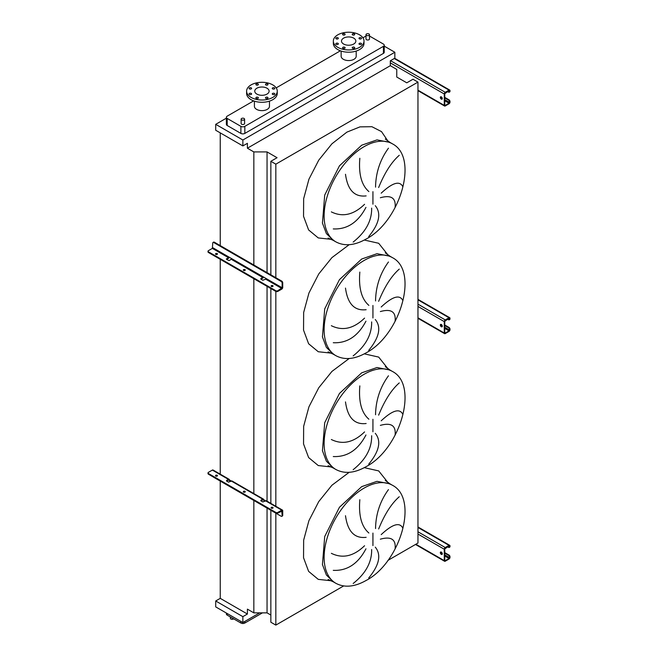 <?xml version="1.0" encoding="UTF-8"?>
<svg xmlns="http://www.w3.org/2000/svg" width="658" height="658" viewBox="0 0 658 658"><rect width="100%" height="100%" fill="white"/><g stroke="black" fill="none" stroke-linecap="round" stroke-linejoin="round"><path stroke-width="0.99" d="M441.321 96.849A1.39 0.806 -120 0 0 440.621 96.775A1.39 0.806 -120 0 0 440.408 97.894A1.39 0.806 -120 0 0 441.321 99.119A1.39 0.806 -120 0 0 442.02 99.194A1.39 0.806 -120 0 0 442.234 98.075A1.39 0.806 -120 0 0 441.321 96.849M442.217 98.971A1.39 0.806 60 0 1 441.814 98.84A1.39 0.806 60 0 1 440.918 96.71M444.767 97.359L449.011 99.802A1.39 0.806 60 0 1 449.99 101.513L449.011 103.216L445.26 105.379L444.767 105.099L444.767 93.716L449.011 90.697L449.496 91.552L449.99 91.273L449.99 90.697A1.39 0.806 120 0 0 449.702 90.064A1.39 0.806 120 0 0 449.011 90.13L445.26 92.293A1.39 0.806 120 0 0 444.273 94.004L444.273 105.379A1.39 0.806 120 0 0 444.561 106.02A1.39 0.806 120 0 0 445.26 105.954L449.011 103.791A1.39 0.806 120 0 0 449.99 102.08L449.99 101.513M444.767 97.927L448.517 100.09L449.011 99.802M449.99 91.273A1.39 0.806 60 0 1 449.702 91.906A1.39 0.806 60 0 1 449.414 91.972M447.53 91.552L448.517 92.12A1.39 0.806 -120 0 0 449.208 92.194A1.39 0.806 -120 0 0 449.496 91.552M449.496 101.793A1.39 0.806 -120 0 0 448.517 100.09M245.072 270.348A0.979 0.559 0 0 0 244.982 270.29A0.979 0.559 0 0 0 243.518 270.348M243.6 270.405A0.979 0.559 180 0 1 243.32 270.01A0.979 0.559 180 0 1 243.921 269.492A0.979 0.559 180 0 1 244.982 269.607A0.979 0.559 180 0 1 245.269 270.01A0.979 0.559 180 0 1 244.669 270.528A0.979 0.559 180 0 1 243.6 270.405M217.272 254.301A0.979 0.559 0 0 0 217.189 254.243A0.979 0.559 0 0 0 215.725 254.301M215.808 254.358A0.979 0.559 180 0 1 215.52 253.963A0.979 0.559 180 0 1 216.12 253.445A0.979 0.559 180 0 1 217.189 253.56A0.979 0.559 180 0 1 217.469 253.963A0.979 0.559 180 0 1 216.869 254.481A0.979 0.559 180 0 1 215.808 254.358M272.864 286.394A0.979 0.559 0 0 0 272.774 286.337A0.979 0.559 0 0 0 271.31 286.394M271.4 286.452A0.979 0.559 180 0 1 271.112 286.057A0.979 0.559 180 0 1 271.713 285.539A0.979 0.559 180 0 1 272.774 285.654A0.979 0.559 180 0 1 273.062 286.057A0.979 0.559 180 0 1 272.461 286.575A0.979 0.559 180 0 1 271.4 286.452M229.288 257.253A1.39 0.806 -60 0 1 228.425 258.347L226.648 259.367M263.587 277.051A1.39 0.806 -60 0 1 262.723 278.145L260.946 279.173M281.747 289.125A1.39 0.806 120 0 0 282.734 287.423L282.734 282.808L282.142 283.154L282.142 287.76L277.808 290.721L277.808 291.404L281.747 289.125M213.044 242.457L213.628 242.111A1.39 0.806 60 0 1 214.327 242.185L213.735 242.522A1.39 0.806 -120 0 0 213.044 242.457A1.39 0.806 -120 0 0 212.748 243.09L212.361 248.387L208.413 250.665A1.39 0.806 0 0 0 208.01 251.233A1.39 0.806 0 0 0 208.413 251.8L275.834 290.721A1.39 0.806 0 0 0 277.808 290.721M228.425 257.665L228.82 256.974L231.772 258.684L229.51 260.453L228.523 260.453L226.344 259.03L228.425 257.665L212.361 248.387M262.723 277.462L263.118 276.779L266.071 278.49L265.684 279.173L262.822 280.25L260.848 279.115L260.848 278.548L262.723 277.462L231.377 259.367M213.735 242.522L281.155 281.443L281.747 281.106A1.39 0.806 60 0 1 282.734 282.808M214.327 242.185L281.747 281.106M277.808 291.404A1.39 0.806 180 0 1 275.834 291.404L275.834 290.721M208.413 251.8L208.413 252.483L275.834 291.404L275.834 506.265M208.413 252.483A1.39 0.806 180 0 1 208.01 251.915L208.01 251.233M282.142 283.154A1.39 0.806 -120 0 0 281.155 281.443M441.321 324.468A1.39 0.806 -120 0 0 440.621 324.402A1.39 0.806 -120 0 0 440.408 325.513A1.39 0.806 -120 0 0 441.321 326.746A1.39 0.806 -120 0 0 442.02 326.812A1.39 0.806 -120 0 0 442.234 325.694A1.39 0.806 -120 0 0 441.321 324.468M442.217 326.59A1.39 0.806 60 0 1 441.814 326.458A1.39 0.806 60 0 1 440.918 324.336M444.767 324.978L449.011 327.429A1.39 0.806 60 0 1 449.99 329.132L449.011 330.842L445.26 333.006L444.767 332.718L444.767 321.343L449.011 318.324L449.496 319.179L449.99 318.324A1.39 0.806 120 0 0 449.702 317.682A1.39 0.806 120 0 0 449.011 317.756L445.26 319.92A1.39 0.806 120 0 0 444.273 321.622L444.273 333.006A1.39 0.806 120 0 0 444.561 333.639A1.39 0.806 120 0 0 445.26 333.573L449.011 331.41A1.39 0.806 120 0 0 449.99 329.707L449.99 329.132M444.767 325.554L448.517 327.709L449.011 327.429M449.99 318.891A1.39 0.806 60 0 1 449.702 319.533A1.39 0.806 60 0 1 449.414 319.591M447.53 319.179L448.517 319.747A1.39 0.806 -120 0 0 449.208 319.813A1.39 0.806 -120 0 0 449.496 319.179M449.496 329.419A1.39 0.806 -120 0 0 448.517 327.709M441.321 552.095A1.39 0.806 -120 0 0 440.621 552.021A1.39 0.806 -120 0 0 440.408 553.139A1.39 0.806 -120 0 0 441.321 554.365A1.39 0.806 -120 0 0 442.02 554.439A1.39 0.806 -120 0 0 442.234 553.32A1.39 0.806 -120 0 0 441.321 552.095M442.217 554.217A1.39 0.806 60 0 1 441.814 554.085A1.39 0.806 60 0 1 440.918 551.955M444.767 552.605L449.011 555.048A1.39 0.806 60 0 1 449.99 556.758L449.011 558.461L445.26 560.624L444.767 560.345L444.767 548.961L449.011 545.943L449.496 546.798L449.99 546.518L449.99 545.943A1.39 0.806 120 0 0 449.702 545.309A1.39 0.806 120 0 0 449.011 545.375L445.26 547.538A1.39 0.806 120 0 0 444.273 549.249L444.273 560.624A1.39 0.806 120 0 0 444.561 561.266A1.39 0.806 120 0 0 445.26 561.2L449.011 559.037A1.39 0.806 120 0 0 449.99 557.326L449.99 556.758M444.767 553.172L448.517 555.336L449.011 555.048M449.99 546.518A1.39 0.806 60 0 1 449.702 547.152A1.39 0.806 60 0 1 449.414 547.217M447.53 546.798L448.517 547.366A1.39 0.806 -120 0 0 449.208 547.44A1.39 0.806 -120 0 0 449.496 546.798M449.496 557.038A1.39 0.806 -120 0 0 448.517 555.336M395.137 207.097C395.952 197.885 391.025 194.768 380.349 197.745M381.196 193.181C392.489 182.628 399.694 180.457 402.811 186.675M399.258 155.304C391.502 162.074 384.634 172.815 378.638 187.53M375.545 187.127C375.8 172.684 380.102 159.697 388.459 148.173M375.266 205.691C381.517 213.34 379.329 223.638 368.702 236.584M395.137 320.907C395.952 311.695 391.025 308.577 380.349 311.555M381.196 306.998C392.489 296.437 399.694 294.274 402.811 300.492M399.258 269.114C391.502 275.883 384.634 286.625 378.638 301.339M375.545 300.936C375.8 286.493 380.102 273.506 388.459 261.983M375.266 319.508C381.517 327.149 379.329 337.447 368.702 350.393M395.137 434.716C395.952 425.504 391.025 422.387 380.349 425.372M381.196 420.807C392.489 410.247 399.694 408.083 402.811 414.301M399.258 382.931C391.502 389.692 384.634 400.434 378.638 415.149M375.545 414.746C375.8 400.303 380.102 387.315 388.459 375.792M375.266 433.318C381.517 440.959 379.329 451.256 368.702 464.203M395.137 548.525C395.952 539.313 391.025 536.196 380.349 539.182M381.196 534.617C392.489 524.064 399.694 521.893 402.811 528.111M399.258 496.741C391.502 503.51 384.634 514.252 378.638 528.966M375.545 528.563C375.8 514.112 380.102 501.133 388.459 489.601M375.266 547.127C381.517 554.776 379.329 565.074 368.702 578.02M230.374 616.949L230.374 618.298A1.744 1.003 0 0 0 230.884 619.014A1.744 1.003 0 0 0 233.615 618.816M368.974 33.969A1.744 1.003 180 0 1 369.483 34.677A1.744 1.003 180 0 1 368.406 35.606A1.744 1.003 180 0 1 366.514 35.392A1.744 1.003 180 0 1 365.996 34.677A1.744 1.003 180 0 1 367.074 33.747A1.744 1.003 180 0 1 368.974 33.969M365.996 34.677L365.996 39.003A1.744 1.003 0 0 0 366.514 39.71A1.744 1.003 0 0 0 368.406 39.932A1.744 1.003 0 0 0 369.483 39.003L369.483 34.677M241.634 119.896A1.744 1.003 0 0 0 243.526 120.11A1.744 1.003 0 0 0 244.603 119.18A1.744 1.003 0 0 0 244.093 118.473A1.744 1.003 0 0 0 242.193 118.251A1.744 1.003 0 0 0 241.124 119.18A1.744 1.003 0 0 0 241.634 119.896M244.603 119.18L244.603 123.507A1.744 1.003 180 0 1 243.526 124.436A1.744 1.003 180 0 1 241.634 124.214A1.744 1.003 180 0 1 241.124 123.507L241.124 119.18M361.152 37.794A1.258 0.724 0 0 0 359.778 37.638A1.258 0.724 0 0 0 359.005 38.304A1.258 0.724 0 0 0 359.375 38.822A1.258 0.724 0 0 0 360.74 38.978A1.258 0.724 0 0 0 361.513 38.304A1.258 0.724 0 0 0 361.152 37.794M354.358 33.879A1.258 0.724 0 0 0 352.992 33.714A1.258 0.724 0 0 0 352.219 34.389A1.258 0.724 0 0 0 352.581 34.899A1.258 0.724 0 0 0 353.955 35.055A1.258 0.724 0 0 0 354.728 34.389A1.258 0.724 0 0 0 354.358 33.879M344.759 33.879A1.258 0.724 0 0 0 343.386 33.714A1.258 0.724 0 0 0 342.612 34.389A1.258 0.724 0 0 0 342.983 34.899A1.258 0.724 0 0 0 344.348 35.055A1.258 0.724 0 0 0 345.121 34.389A1.258 0.724 0 0 0 344.759 33.879M337.965 37.794A1.258 0.724 0 0 0 336.6 37.638A1.258 0.724 0 0 0 335.827 38.304A1.258 0.724 0 0 0 336.197 38.822A1.258 0.724 0 0 0 337.562 38.978A1.258 0.724 0 0 0 338.335 38.304A1.258 0.724 0 0 0 337.965 37.794M337.965 43.338A1.258 0.724 0 0 0 336.6 43.181A1.258 0.724 0 0 0 335.827 43.847A1.258 0.724 0 0 0 336.197 44.366A1.258 0.724 0 0 0 337.562 44.522A1.258 0.724 0 0 0 338.335 43.847A1.258 0.724 0 0 0 337.965 43.338M344.759 47.261A1.258 0.724 0 0 0 343.386 47.105A1.258 0.724 0 0 0 342.612 47.771A1.258 0.724 0 0 0 342.983 48.281A1.258 0.724 0 0 0 344.348 48.437A1.258 0.724 0 0 0 345.121 47.771A1.258 0.724 0 0 0 344.759 47.261M354.358 47.261A1.258 0.724 0 0 0 352.992 47.105A1.258 0.724 0 0 0 352.219 47.771A1.258 0.724 0 0 0 352.581 48.281A1.258 0.724 0 0 0 353.955 48.437A1.258 0.724 0 0 0 354.728 47.771A1.258 0.724 0 0 0 354.358 47.261M361.152 43.338A1.258 0.724 0 0 0 359.778 43.181A1.258 0.724 0 0 0 359.005 43.847A1.258 0.724 0 0 0 359.375 44.366A1.258 0.724 0 0 0 360.74 44.522A1.258 0.724 0 0 0 361.513 43.847A1.258 0.724 0 0 0 361.152 43.338M341.14 51.069L341.14 56.218A7.526 4.343 0 0 0 343.344 59.286A7.526 4.343 0 0 0 351.553 60.232A7.526 4.343 0 0 0 356.2 56.218L356.2 51.069M359.515 34.816A15.331 8.85 180 0 1 364.006 41.076A15.331 8.85 180 0 1 354.539 49.26A15.331 8.85 180 0 1 337.825 47.335A15.331 8.85 180 0 1 333.335 41.076A15.331 8.85 180 0 1 342.802 32.9A15.331 8.85 180 0 1 359.515 34.816M364.006 41.076L364.006 43.354A15.331 8.85 180 0 1 354.539 51.53A15.331 8.85 180 0 1 337.825 49.613A15.331 8.85 180 0 1 333.335 43.354L333.335 41.076M343.591 44.012A7.18 4.145 180 0 1 341.494 41.076A7.18 4.145 180 0 1 345.927 37.251A7.18 4.145 180 0 1 353.749 38.148A7.18 4.145 180 0 1 355.846 41.076A7.18 4.145 180 0 1 351.421 44.909A7.18 4.145 180 0 1 343.591 44.012M251.233 93.411A1.258 0.724 0 0 0 249.867 93.255A1.258 0.724 0 0 0 249.094 93.93A1.258 0.724 0 0 0 249.456 94.439A1.258 0.724 0 0 0 250.821 94.596A1.258 0.724 0 0 0 251.603 93.93A1.258 0.724 0 0 0 251.233 93.411M258.018 97.335A1.258 0.724 0 0 0 256.653 97.178A1.258 0.724 0 0 0 255.88 97.845A1.258 0.724 0 0 0 256.25 98.355A1.258 0.724 0 0 0 257.615 98.519A1.258 0.724 0 0 0 258.388 97.845A1.258 0.724 0 0 0 258.018 97.335M267.625 97.335A1.258 0.724 0 0 0 266.251 97.178A1.258 0.724 0 0 0 265.478 97.845A1.258 0.724 0 0 0 265.848 98.355A1.258 0.724 0 0 0 267.214 98.519A1.258 0.724 0 0 0 267.987 97.845A1.258 0.724 0 0 0 267.625 97.335M274.411 93.411A1.258 0.724 0 0 0 273.045 93.255A1.258 0.724 0 0 0 272.272 93.93A1.258 0.724 0 0 0 272.634 94.439A1.258 0.724 0 0 0 274.008 94.596A1.258 0.724 0 0 0 274.781 93.93A1.258 0.724 0 0 0 274.411 93.411M274.411 87.868A1.258 0.724 0 0 0 273.045 87.711A1.258 0.724 0 0 0 272.272 88.386A1.258 0.724 0 0 0 272.634 88.896A1.258 0.724 0 0 0 274.008 89.052A1.258 0.724 0 0 0 274.781 88.386A1.258 0.724 0 0 0 274.411 87.868M267.625 83.953A1.258 0.724 0 0 0 266.251 83.796A1.258 0.724 0 0 0 265.478 84.463A1.258 0.724 0 0 0 265.848 84.972A1.258 0.724 0 0 0 267.214 85.129A1.258 0.724 0 0 0 267.987 84.463A1.258 0.724 0 0 0 267.625 83.953M258.018 83.953A1.258 0.724 0 0 0 256.653 83.796A1.258 0.724 0 0 0 255.88 84.463A1.258 0.724 0 0 0 256.25 84.972A1.258 0.724 0 0 0 257.615 85.129A1.258 0.724 0 0 0 258.388 84.463A1.258 0.724 0 0 0 258.018 83.953M251.233 87.868A1.258 0.724 0 0 0 249.867 87.711A1.258 0.724 0 0 0 249.094 88.386A1.258 0.724 0 0 0 249.456 88.896A1.258 0.724 0 0 0 250.821 89.052A1.258 0.724 0 0 0 251.603 88.386A1.258 0.724 0 0 0 251.233 87.868M272.774 97.417A15.331 8.85 180 0 1 256.069 99.333A15.331 8.85 180 0 1 246.602 91.158A15.331 8.85 180 0 1 251.093 84.898A15.331 8.85 180 0 1 267.806 82.974A15.331 8.85 180 0 1 277.265 91.158A15.331 8.85 180 0 1 272.774 97.417M277.265 91.158L277.265 93.428A15.331 8.85 180 0 1 272.774 99.687A15.331 8.85 180 0 1 256.069 101.612A15.331 8.85 180 0 1 246.602 93.428L246.602 91.158M256.859 88.221A7.18 4.145 180 0 1 264.68 87.325A7.18 4.145 180 0 1 269.114 91.158A7.18 4.145 180 0 1 267.008 94.086A7.18 4.145 180 0 1 259.186 94.982A7.18 4.145 180 0 1 254.753 91.158A7.18 4.145 180 0 1 256.859 88.221M254.407 101.143L254.407 106.292A7.526 4.343 0 0 0 259.055 110.305A7.526 4.343 0 0 0 267.255 109.368A7.526 4.343 0 0 0 269.459 106.292L269.459 101.143M253.659 100.88L227.191 116.162A2.788 1.612 0 0 0 226.377 117.305A2.788 1.612 0 0 0 227.191 118.44L240.894 126.352A2.788 1.612 0 0 0 244.834 126.352L383.417 46.34A2.788 1.612 0 0 0 384.231 45.205A2.788 1.612 0 0 0 383.417 44.07L369.714 36.157A2.788 1.612 0 0 0 369.483 36.042M365.996 36.042A2.788 1.612 0 0 0 365.774 36.157L362.92 37.802M340.392 50.806L276.179 87.884M353.165 583.498C365.716 573.521 371.877 562.203 371.655 549.545M331.352 553.32C342.579 558.848 353.65 556.314 364.565 545.737M365.955 548.805C358.051 563.807 347.153 570.988 333.277 570.354M359.836 499.702C358.52 515.576 361.538 526.68 368.883 533.013M366.128 537.323C354.514 538.68 347.638 531.475 345.491 515.707M353.165 469.689C365.716 459.703 371.877 448.386 371.655 435.736M331.352 439.511C342.579 445.038 353.65 442.505 364.565 431.919M365.955 434.987C358.051 449.998 347.153 457.178 333.277 456.545M359.836 385.892C358.52 401.767 361.538 412.87 368.883 419.204M366.128 423.513C354.514 424.871 347.638 417.666 345.491 401.898M353.165 355.879C365.716 345.894 371.877 334.577 371.655 321.918M331.352 325.702C342.579 331.221 353.65 328.696 364.565 318.11M365.955 321.178C358.051 336.189 347.153 343.369 333.277 342.728M359.836 272.083C358.52 287.957 361.538 299.061 368.883 305.394M366.128 309.704C354.514 311.053 347.638 303.848 345.491 288.089M353.165 242.062C365.716 232.085 371.877 220.767 371.655 208.109M331.352 211.892C342.579 217.411 353.65 214.886 364.565 204.301M365.955 207.369C358.051 222.371 347.153 229.56 333.277 228.918M359.836 158.274C358.52 174.14 361.538 185.243 368.883 191.577M366.128 195.895C354.514 197.244 347.638 190.039 345.491 174.28M226.377 118.169L215.709 124.329L215.709 130.251L242.86 145.928L247.4 143.312L247.4 148.206L253.84 151.924L267.049 151.924L277.067 157.706L270.857 161.292L275.834 164.163L417.962 82.11L412.985 79.231L406.776 82.818L396.758 77.035L396.758 69.411L390.309 65.693L390.309 60.799L394.849 58.175L394.849 52.262L242.86 140.006L215.709 124.329M394.849 52.262L384.231 46.134M226.377 117.305L226.377 124.362A2.788 1.612 0 0 0 227.191 125.497L240.894 133.409A2.788 1.612 0 0 0 244.834 133.409L383.417 53.397A2.788 1.612 0 0 0 384.231 52.262L384.231 45.205M270.857 510.295L270.857 622.229L275.834 625.1L343.649 585.949M387.875 560.419L417.962 543.039L417.962 82.11M220.241 481.072L220.241 598.352L247.4 614.029L247.4 609.135L253.84 612.861L267.049 612.861L270.857 615.057M275.834 625.1L275.834 513.166M275.834 277.692L275.834 164.163M270.857 503.395L270.857 288.533M270.857 274.822L270.857 161.292M267.049 612.861L267.049 508.091M267.049 501.19L267.049 286.329M267.049 272.618L267.049 151.924M253.84 612.861L253.84 500.467M253.84 494.035L253.84 278.704M253.84 264.993L253.84 151.924M220.241 474.64L220.241 259.31M220.241 245.599L220.241 132.867M220.241 598.352L215.709 600.976L215.709 606.89L242.86 622.567L259.68 612.861M247.4 148.206L390.309 65.693M242.86 140.006L242.86 145.928M247.4 614.029L242.86 616.653L215.709 600.976M242.86 616.653L242.86 622.567M226.377 613.05L226.377 613.972A2.788 1.612 0 0 0 227.191 615.115L240.894 623.027A2.788 1.612 0 0 0 244.834 623.027L262.443 612.861M272.774 507.359A0.979 0.559 0 0 0 271.713 507.244A0.979 0.559 0 0 0 271.112 507.762A0.979 0.559 0 0 0 271.4 508.157A0.979 0.559 0 0 0 272.461 508.28A0.979 0.559 0 0 0 273.062 507.762A0.979 0.559 0 0 0 272.774 507.359M271.31 508.099A0.979 0.559 180 0 1 272.774 508.042A0.979 0.559 180 0 1 272.864 508.099M244.982 491.312A0.979 0.559 0 0 0 243.921 491.189A0.979 0.559 0 0 0 243.32 491.715A0.979 0.559 0 0 0 243.6 492.11A0.979 0.559 0 0 0 244.669 492.233A0.979 0.559 0 0 0 245.269 491.715A0.979 0.559 0 0 0 244.982 491.312M243.518 492.052A0.979 0.559 180 0 1 244.982 491.995A0.979 0.559 180 0 1 245.072 492.052M217.189 475.265A0.979 0.559 0 0 0 216.12 475.142A0.979 0.559 0 0 0 215.52 475.668A0.979 0.559 0 0 0 215.808 476.063A0.979 0.559 0 0 0 216.869 476.186A0.979 0.559 0 0 0 217.469 475.668A0.979 0.559 0 0 0 217.189 475.265M215.725 476.005A0.979 0.559 180 0 1 217.189 475.948A0.979 0.559 180 0 1 217.272 476.005M260.946 500.878L263.003 499.825L265.092 501.215M281.747 510.83L282.142 515.666L282.734 515.329L282.734 510.723A1.39 0.806 120 0 0 282.446 510.082A1.39 0.806 120 0 0 281.747 510.147L277.808 512.426L277.808 513.108L282.142 511.06M262.723 499.167L229.412 479.937A1.39 0.806 120 0 0 229.124 479.295A1.39 0.806 120 0 0 228.425 479.361L226.549 480.447L226.549 481.014L228.523 482.15L231.377 481.072A1.39 0.806 -60 0 1 232.077 481.006L263.422 499.101A1.39 0.806 120 0 0 262.723 499.167L260.848 500.253L260.848 500.82L262.822 501.955L265.684 500.878A1.39 0.806 -60 0 1 266.375 500.804L282.446 510.082M281.747 510.147L263.71 499.735A1.39 0.806 120 0 0 263.422 499.101M213.431 477.083A1.39 0.806 -120 0 0 213.735 477.313L281.155 516.242A1.39 0.806 -120 0 0 281.854 516.308A1.39 0.806 -120 0 0 282.142 515.666M230.785 481.417L228.425 480.044L229.412 479.937M277.808 513.108A1.39 0.806 180 0 1 275.834 513.108L275.834 512.426A1.39 0.806 -0 0 0 277.808 512.426M229.124 479.295L213.052 470.018A1.39 0.806 120 0 0 212.361 470.092L208.413 472.362A1.39 0.806 -0 0 0 208.01 472.938A1.39 0.806 -0 0 0 208.413 473.505L208.413 474.188L275.834 513.108M208.413 474.188A1.39 0.806 180 0 1 208.01 473.62L208.01 472.938M226.648 481.072L228.425 480.044M208.413 473.505L275.834 512.426M282.734 515.329A1.39 0.806 60 0 1 282.446 515.971L281.854 516.308M263.71 499.735L262.723 499.85M417.962 90.187L444.273 105.379M390.309 62.847L444.273 94.004M390.507 60.684L445.26 92.293M394.257 58.521L449.011 90.13M449.011 90.697L449.496 90.985M444.767 105.099L445.26 105.379M444.767 100.773L449.011 103.216M440.844 97.368L442.258 98.182M444.767 99.638L449.496 102.368M212.748 247.704L228.82 256.974M231.772 258.684L263.118 276.779M265.684 279.173L281.747 288.443M266.071 278.49L282.142 287.76M260.848 278.548L260.848 279.115M226.549 258.742L226.549 259.31M417.962 317.814L444.273 333.006M417.962 306.431L444.273 321.622M417.962 304.152L445.26 319.92M417.962 299.826L449.011 317.756M449.011 318.324L449.496 318.604M444.767 332.718L445.26 333.006M444.767 328.391L449.011 330.842M440.844 324.994L442.258 325.809M444.767 327.256L449.496 329.987M415.889 544.24L444.273 560.624M417.962 534.049L444.273 549.249M417.962 531.779L445.26 547.538M417.962 527.453L449.011 545.375M449.011 545.943L449.496 546.23M444.767 560.345L445.26 560.624M444.767 556.018L449.011 558.461M440.844 552.613L442.258 553.427M444.767 554.883L449.496 557.614M392.439 143.839L389.98 142.416L376.993 139.891L361.678 145.212L339.446 165.841L324.707 195.081L322.436 223.095L326.393 233.582L333.384 240.433L335.851 241.856C344.512 246.47 354.58 245.541 366.062 239.068C400.179 221.384 419.097 157.459 392.439 143.839A56.588 32.67 120 0 0 364.145 146.635A56.588 32.67 120 0 0 327.174 196.503A56.588 32.67 120 0 0 335.851 241.856M331.336 239.347L318.266 237.933L308.618 229.946L303.544 216.326L303.651 198.716L308.931 179.215L318.752 160.149L331.928 143.798L346.898 132.126L359.984 126.871L371.877 126.698L381.508 131.616L388.006 141.182M372.93 204.186L372.93 191.659M392.439 257.648L389.98 256.225L376.993 253.7L361.678 259.03L339.446 279.65L324.707 308.898L322.436 336.904L326.393 347.391L333.384 354.243L335.851 355.665C344.512 360.28 354.58 359.35 366.062 352.877C400.179 335.193 419.097 271.269 392.439 257.648A56.588 32.67 120 0 0 364.145 260.453A56.588 32.67 120 0 0 327.174 310.321A56.588 32.67 120 0 0 335.851 355.665M331.336 353.157L318.266 351.742L308.618 343.756L303.544 330.135L303.651 312.534L308.931 293.032L318.752 273.958L331.928 257.607L349.176 244.686M364.31 240.038L378.679 243.279L388.006 254.991M372.93 317.995L372.93 305.468M392.439 371.457L389.98 370.035L376.993 367.518L361.678 372.839L339.446 393.459L324.707 422.707L322.436 450.722L326.393 461.2L333.384 468.052L335.851 469.475C344.512 474.097 354.58 473.16 366.062 466.686C400.179 449.003 419.097 385.078 392.439 371.457A56.588 32.67 120 0 0 364.145 374.262A56.588 32.67 120 0 0 327.174 424.13A56.588 32.67 120 0 0 335.851 469.475M331.336 466.966L318.266 465.56L308.618 457.565L303.544 443.953L303.651 426.343L308.931 406.841L318.752 387.768L331.928 371.425L349.176 358.503M364.31 353.848L378.679 357.088L388.006 368.801M372.93 431.804L372.93 419.278M392.439 485.267L389.98 483.844L376.993 481.327L361.678 486.649L339.446 507.269L324.707 536.517L322.436 564.531L326.393 575.018L333.384 581.869L335.851 583.292C344.512 587.907 354.58 586.977 366.062 580.496C400.179 562.812 419.097 498.887 392.439 485.267A56.588 32.67 120 0 0 364.145 488.072A56.588 32.67 120 0 0 327.174 537.94A56.588 32.67 120 0 0 335.851 583.292M331.336 580.775L318.266 579.369L308.618 571.374L303.544 557.762L303.651 540.152L308.931 520.651L318.752 501.585L331.928 485.234L349.176 472.312M364.31 467.657L378.679 470.906L388.006 482.618M372.93 545.614L372.93 533.087M227.191 118.44L227.191 125.497M240.894 126.352L240.894 133.409M244.834 126.352L244.834 133.409M383.417 46.34L383.417 53.397M244.834 623.027L244.834 621.432M240.894 623.027L240.894 621.432M227.191 615.115L227.191 613.519M212.361 470.092L228.425 479.361M260.848 500.82L260.848 500.253M226.549 481.014L226.549 480.447M417.962 90.656L444.561 106.02M394.66 58.282L449.702 90.064M449.702 91.906L449.208 92.194M417.962 318.283L444.561 333.639M417.962 299.357L449.702 317.682M449.702 319.533L449.208 319.813M415.486 544.47L444.561 561.266M417.962 526.976L449.702 545.309M449.702 547.152L449.208 547.44M389.98 142.416L385.3 139.027M389.98 256.225L385.3 252.845M389.98 370.035L385.3 366.654M389.98 483.844L385.3 480.463M328.112 579.509L333.384 581.869M328.112 465.7L333.384 468.052M328.112 351.882L333.384 354.243M328.112 238.073L333.384 240.433"/></g></svg>
